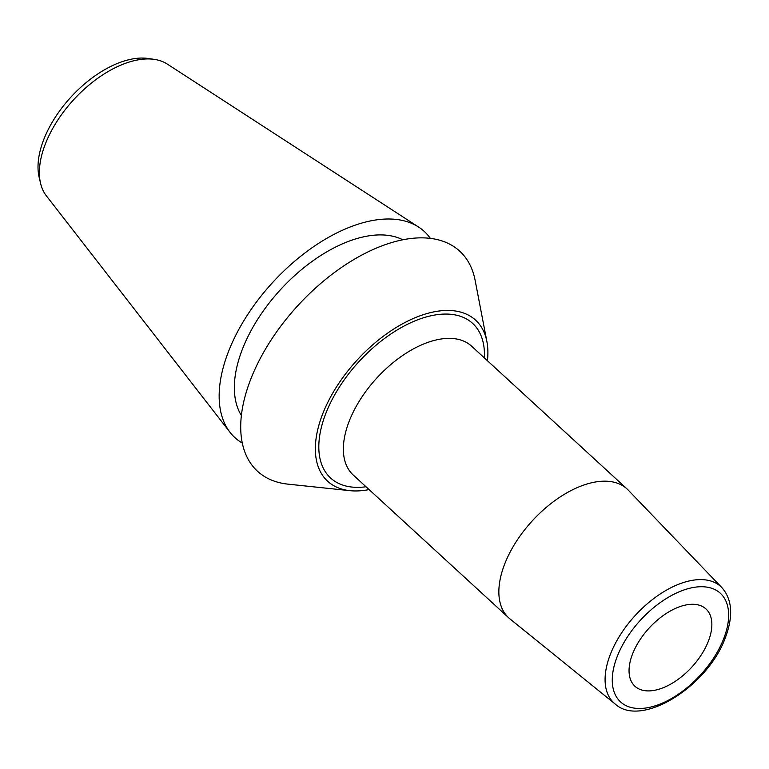 <?xml version="1.0" encoding="UTF-8"?>
<svg xmlns="http://www.w3.org/2000/svg" width="769" height="769" viewBox="0 0 769 769"><rect width="100%" height="100%" fill="white"/><g stroke="black" fill="none" stroke-linecap="round" stroke-linejoin="round"><path stroke-width="1.15" d="M487.44 360.728A109.352 60.261 -47.4 0 0 486.892 341.561A109.352 60.261 -47.4 0 0 412.626 318.799A109.352 60.261 -47.4 0 0 322.451 414.51A109.352 60.261 132.6 0 0 349.943 490.67A109.352 60.261 132.6 0 0 369.082 489.584M486.892 341.561L475.136 280.377A149.436 82.35 -47.4 0 0 373.647 249.271A149.436 82.35 -47.4 0 0 250.415 380.069A149.436 82.35 132.6 0 0 287.981 484.143L349.943 490.67M402.802 239.784A120.723 66.528 -47.4 0 0 242.177 349.78A120.723 66.528 132.6 0 0 241.389 415.52M154.3 59.376A89.8 49.485 132.6 0 0 45.198 144.399A89.8 49.485 132.6 0 0 40.546 183.224L39.132 177.197A86.08 47.438 132.6 0 1 43.593 139.977A86.08 47.438 132.6 0 1 148.177 58.473L154.3 59.376A89.8 49.485 132.6 0 1 167.325 64.096L418.586 227.038A139.968 77.131 -47.4 0 0 317.174 244.282A139.968 77.131 -47.4 0 0 228.239 352.212A139.968 77.131 132.6 0 0 230.037 432.332A139.968 77.131 132.6 0 0 242.322 443.088M418.586 227.038A139.968 77.131 -47.4 0 1 430.342 238.361M40.546 183.224A89.8 49.485 132.6 0 0 46.351 195.807L230.037 432.332M708.46 640.971A52.494 28.924 -47.4 0 1 673.192 682.661A52.494 28.924 -47.4 0 1 634.954 686.256A52.494 28.924 -47.4 0 1 632.454 654.227A52.494 28.924 -47.4 0 1 667.723 612.537A52.494 28.924 -47.4 0 1 705.961 608.942A52.494 28.924 -47.4 0 1 708.46 640.971M504.531 564.427A87.483 48.207 -47.4 0 1 563.312 494.938A87.483 48.207 -47.4 0 1 627.043 488.949A87.483 48.207 -47.4 0 1 628.235 490.113L721.918 587.67A78.996 43.535 -47.4 0 0 664.358 591.371A78.996 43.535 -47.4 0 0 610.202 654.775A78.996 43.535 -47.4 0 0 615.104 703.952L509.953 618.901A87.483 48.207 132.6 0 1 508.694 617.805A87.483 48.207 132.6 0 1 504.531 564.427M484.355 357.893A104.978 57.848 132.6 0 0 420.249 318.866A104.978 57.848 132.6 0 0 325.623 413.962A104.978 57.848 132.6 0 0 366.006 486.758M617.055 656.918A73.757 40.642 -47.4 0 1 693.551 587.439A73.757 40.642 -47.4 0 1 723.86 638.28A73.757 40.642 -47.4 0 1 647.363 707.768A73.757 40.642 -47.4 0 1 617.055 656.918M627.043 488.949L471.56 346.146A87.483 48.207 -47.4 0 0 407.82 352.135A87.483 48.207 -47.4 0 0 349.039 421.623A87.483 48.207 132.6 0 0 353.211 475.002L508.694 617.805M615.104 703.952C641.356 728.445 708.412 686.006 725.532 637.203C733.405 615.95 732.203 599.436 721.918 587.67"/></g></svg>
